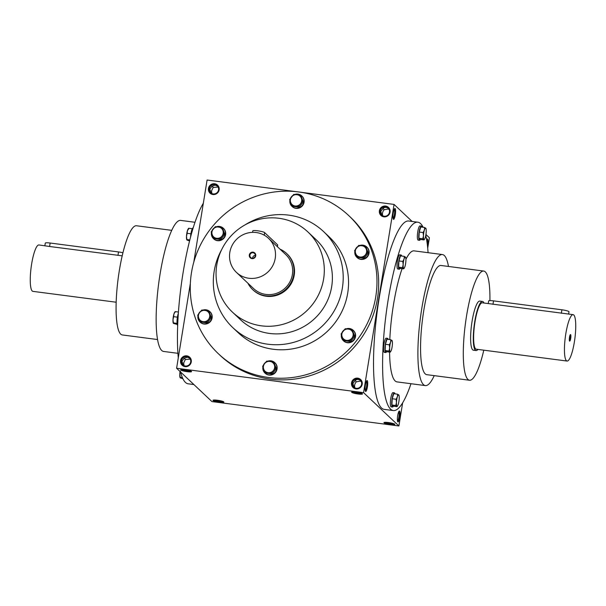 <?xml version="1.0" encoding="UTF-8"?>
<svg xmlns="http://www.w3.org/2000/svg" width="606" height="606" viewBox="0 0 606 606"><rect width="100%" height="100%" fill="white"/><g stroke="black" fill="none" stroke-linecap="round" stroke-linejoin="round"><path stroke-width="0.91" d="M116.155 302.22L32.875 291.357A23.399 4.833 -82.6 0 1 31.618 264.11A23.399 4.833 -82.6 0 1 38.935 244.953L49.586 246.49L50.146 243.029L118.526 251.945A6.06 0.879 9.2 0 1 122.935 252.778M122.207 255.838L49.586 246.49M44.859 245.725L45.283 243.104A6.06 0.879 9.2 0 1 50.146 243.029M483.974 303.015A24.778 5.113 97.4 0 0 482.49 301.432A24.778 5.113 97.4 0 0 474.21 325.339A24.778 5.113 97.4 0 0 476.074 350.563A24.778 5.113 97.4 0 0 477.922 349.42M573.125 314.643L482.308 302.795A23.399 4.833 97.4 0 0 474.49 325.377A23.399 4.833 97.4 0 0 476.255 349.2L567.064 361.047A23.399 4.833 97.4 0 0 574.382 341.89A23.399 4.833 97.4 0 0 573.125 314.643A23.399 4.833 97.4 0 0 565.307 337.224A23.399 4.833 97.4 0 0 567.064 361.047M570.7 338.421A3.303 0.682 97.4 0 0 570.367 334.626A3.303 0.682 97.4 0 0 569.42 337.754A3.303 0.682 97.4 0 0 569.534 341.026A3.303 0.682 97.4 0 0 570.7 338.421M488.231 303.568L488.656 300.947A6.06 0.879 9.2 0 1 493.526 300.871L561.906 309.787A6.06 0.879 9.2 0 1 568.996 311.802L568.625 314.06M569.36 340.489A2.78 0.576 97.4 0 0 570.102 338.262A2.78 0.576 97.4 0 0 570.064 335.103M180.444 371.137L179.793 374.182L180.255 377.871L182.891 378.712M182.406 377.652L180.141 377.356L180.255 377.871M180.08 377.606A5.78 1.197 -82.6 0 1 180.035 377.5A5.78 1.197 -82.6 0 1 179.793 374.182A5.78 1.197 -82.6 0 1 180.058 371.516M177.679 325.384A7.158 1.477 -82.6 0 1 177.05 320.574A7.158 1.477 -82.6 0 1 178.353 313.211M177.422 317.165L173.642 316.673L172.99 319.718L173.445 323.407L177.21 324.399M177.066 323.384L173.339 322.9L173.445 323.407M175.278 312.12L175.164 311.605L173.899 314.075L173.642 316.673M178.437 312.029L175.164 311.605L174.626 312.37A5.78 1.197 -82.6 0 0 173.899 314.075A5.78 1.197 -82.6 0 0 172.99 319.718A5.78 1.197 -82.6 0 0 173.233 323.043L173.286 323.195M190.549 237.196A7.158 1.477 -82.6 0 1 193.17 227.879L193.208 227.886M190.92 233.81L187.14 233.318L186.489 236.363L186.951 240.052L189.595 240.893M189.837 239.931L186.837 239.544L186.951 240.052M188.777 228.757L187.405 230.719L187.14 233.318M192.322 228.727L188.671 228.25L188.125 229.015A5.78 1.197 -82.6 0 0 187.405 230.719A5.78 1.197 -82.6 0 0 186.489 236.363A5.78 1.197 -82.6 0 0 186.731 239.688L186.792 239.832M394.983 393.855A7.158 1.477 97.4 0 0 394.377 392.824L392.991 392.643A7.158 1.477 97.4 0 0 390.597 399.543A7.158 1.477 97.4 0 0 391.135 406.838L392.529 407.02A7.158 1.477 97.4 0 0 393.377 406.171M394.377 392.824A7.158 1.477 97.4 0 0 391.984 399.725A7.158 1.477 97.4 0 0 392.529 407.02M397.634 394.203L393.756 393.695L392.226 398.763L391.923 404.99L393.15 406.141L397.028 406.649L395.801 405.497L396.46 402.445L396.104 399.271L397.369 396.801L397.634 394.203L398.862 395.354M392.226 398.763L396.104 399.271M397.566 405.884L397.028 406.649L396.915 406.134A5.78 1.197 97.4 0 0 397.566 405.884A5.78 1.197 97.4 0 0 398.293 404.179A5.78 1.197 97.4 0 0 399.21 398.536A5.78 1.197 97.4 0 0 398.96 395.21A5.78 1.197 97.4 0 0 398.748 394.847A5.78 1.197 97.4 0 0 397.369 396.801A5.78 1.197 97.4 0 0 396.46 402.445A5.78 1.197 97.4 0 0 396.915 406.134M391.923 404.99L395.801 405.497M388.181 339.398A7.158 1.477 97.4 0 0 387.575 338.36L386.189 338.178A7.158 1.477 97.4 0 0 383.795 345.087A7.158 1.477 97.4 0 0 384.333 352.374L385.727 352.556A7.158 1.477 97.4 0 0 386.575 351.715M387.575 338.36A7.158 1.477 97.4 0 0 385.181 345.268A7.158 1.477 97.4 0 0 385.727 352.556M390.832 339.739L386.954 339.231L385.424 344.306L385.121 350.526L386.348 351.685L390.226 352.192L388.999 351.033L389.658 347.988L389.302 344.814L390.567 342.345L390.832 339.739L392.052 340.898M385.424 344.306L389.302 344.814M390.764 351.419L390.226 352.184L390.112 351.677A5.78 1.197 97.4 0 0 390.764 351.419A5.78 1.197 97.4 0 0 391.491 349.723A5.78 1.197 97.4 0 0 392.408 344.072A5.78 1.197 97.4 0 0 392.158 340.754A5.78 1.197 97.4 0 0 391.946 340.383A5.78 1.197 97.4 0 0 390.567 342.345A5.78 1.197 97.4 0 0 389.658 347.988A5.78 1.197 97.4 0 0 390.112 351.677M385.121 350.526L388.999 351.033M401.68 256.035A7.158 1.477 97.4 0 0 401.074 255.005L399.687 254.823A7.158 1.477 97.4 0 0 397.294 261.731A7.158 1.477 97.4 0 0 397.839 269.019L399.225 269.2A7.158 1.477 97.4 0 0 400.074 268.352M401.074 255.005A7.158 1.477 97.4 0 0 398.687 261.913A7.158 1.477 97.4 0 0 399.225 269.2M404.331 256.383L400.452 255.876L398.93 260.951L398.627 267.17L399.846 268.329L403.725 268.829L402.505 267.678L403.157 264.633L402.808 261.451L404.073 258.982L404.331 256.383L405.558 257.535M398.93 260.951L402.808 261.451M404.27 268.064L403.725 268.829L403.619 268.322A5.78 1.197 97.4 0 0 404.27 268.064A5.78 1.197 97.4 0 0 404.99 266.36A5.78 1.197 97.4 0 0 405.906 260.716A5.78 1.197 97.4 0 0 405.656 257.391A5.78 1.197 97.4 0 0 405.444 257.027A5.78 1.197 97.4 0 0 404.073 258.982A5.78 1.197 97.4 0 0 403.157 264.633A5.78 1.197 97.4 0 0 403.619 268.322M398.627 267.17L402.505 267.678M421.988 227.144A7.158 1.477 97.4 0 0 421.382 226.106L419.988 225.924A7.158 1.477 97.4 0 0 417.602 232.833A7.158 1.477 97.4 0 0 418.14 240.12L419.526 240.302A7.158 1.477 97.4 0 0 420.382 239.461M421.382 226.106A7.158 1.477 97.4 0 0 418.988 233.015A7.158 1.477 97.4 0 0 419.526 240.302M424.639 227.485L420.753 226.977L419.231 232.053L418.928 238.272L420.155 239.431L424.033 239.938L422.806 238.779L423.458 235.734L423.109 232.56L424.374 230.091L424.639 227.485L425.859 228.644M419.231 232.053L423.109 232.56M424.571 239.165L424.033 239.931L423.92 239.423A5.78 1.197 97.4 0 0 424.571 239.165A5.78 1.197 97.4 0 0 425.298 237.469A5.78 1.197 97.4 0 0 426.207 231.818A5.78 1.197 97.4 0 0 425.965 228.5A5.78 1.197 97.4 0 0 425.745 228.129A5.78 1.197 97.4 0 0 424.374 230.091A5.78 1.197 97.4 0 0 423.458 235.734A5.78 1.197 97.4 0 0 423.92 239.423M418.928 238.272L422.806 238.779M354.851 251.331A7.158 6.924 -46.7 0 0 356.896 257.353L357.161 257.603A7.158 6.924 -46.7 0 0 369.016 253.3A7.158 6.924 -46.7 0 0 366.978 247.187L366.721 246.937A7.158 6.924 -46.7 0 0 359.752 245.475M356.896 257.353A7.158 6.924 -46.7 0 0 368.751 253.05A7.158 6.924 -46.7 0 0 366.721 246.937M357.699 246.559A7.158 6.924 -46.7 0 0 355.374 249.498M356.919 256.679L357.654 257.368L364.13 258.217L368.281 252.99L365.963 246.922L365.229 246.233L367.554 252.301L363.395 257.527L356.919 256.679L354.601 250.611L358.752 245.385L365.229 246.233M368.281 252.99L367.554 252.301M364.13 258.217L363.395 257.527M366.297 249.18A5.78 5.598 -46.7 0 0 356.578 247.907A5.78 5.598 -46.7 0 0 360.062 257.012A5.78 5.598 -46.7 0 0 366.297 249.18M341.352 334.686A7.158 6.924 -46.7 0 0 343.397 340.708L343.663 340.958A7.158 6.924 -46.7 0 0 355.517 336.656A7.158 6.924 -46.7 0 0 353.48 330.543L353.215 330.3A7.158 6.924 -46.7 0 0 346.253 328.831M343.397 340.708A7.158 6.924 -46.7 0 0 355.252 336.413A7.158 6.924 -46.7 0 0 353.215 330.3M344.2 329.922A7.158 6.924 -46.7 0 0 341.875 332.861M343.42 340.034L344.155 340.731L350.632 341.572L354.783 336.353L352.457 330.278L351.73 329.588L354.048 335.656L349.897 340.883L343.42 340.034L341.095 333.967L345.253 328.74L351.73 329.588M354.783 336.353L354.048 335.656M350.632 341.572L349.897 340.883M352.798 332.535A5.78 5.598 -46.7 0 0 343.079 331.262A5.78 5.598 -46.7 0 0 346.564 340.367A5.78 5.598 -46.7 0 0 352.798 332.535M262.89 367.016A7.158 6.924 -46.7 0 0 264.943 373.038L265.201 373.281A7.158 6.924 -46.7 0 0 277.056 368.978A7.158 6.924 -46.7 0 0 275.026 362.865L274.76 362.623A7.158 6.924 -46.7 0 0 267.791 361.153M264.943 373.038A7.158 6.924 -46.7 0 0 276.798 368.736A7.158 6.924 -46.7 0 0 274.76 362.623M265.739 362.244A7.158 6.924 -46.7 0 0 263.421 365.183M264.966 372.357L265.701 373.054L272.177 373.894L276.328 368.675L274.003 362.6L273.268 361.911L275.594 367.978L271.443 373.205L264.966 372.357L262.64 366.289L264.625 363.592L266.791 361.07L273.268 361.911M276.328 368.675L275.594 367.978M272.177 373.894L271.443 373.205M274.336 364.857A5.78 5.598 -46.7 0 0 264.625 363.592A5.78 5.598 -46.7 0 0 268.11 372.69A5.78 5.598 -46.7 0 0 274.336 364.857M197.935 315.984A7.158 6.924 -46.7 0 0 199.988 321.998L200.245 322.248A7.158 6.924 -46.7 0 0 212.1 317.945A7.158 6.924 -46.7 0 0 210.07 311.832L209.805 311.59A7.158 6.924 -46.7 0 0 202.836 310.12M199.988 321.998A7.158 6.924 -46.7 0 0 211.842 317.703A7.158 6.924 -46.7 0 0 209.805 311.59M200.783 311.211A7.158 6.924 -46.7 0 0 198.465 314.15M200.01 321.324L200.745 322.021L207.222 322.862L211.373 317.642L209.047 311.567L208.312 310.878L210.638 316.946L206.487 322.172L200.01 321.324L197.685 315.256L199.669 312.56L201.836 310.03L208.312 310.878M211.373 317.642L210.638 316.946M207.222 322.862L206.487 322.172M209.381 313.825A5.78 5.598 -46.7 0 0 199.669 312.56A5.78 5.598 -46.7 0 0 203.154 321.657A5.78 5.598 -46.7 0 0 209.381 313.825M211.433 232.621A7.158 6.924 -46.7 0 0 213.486 238.643L213.751 238.893A7.158 6.924 -46.7 0 0 225.606 234.59A7.158 6.924 -46.7 0 0 223.569 228.477L223.303 228.227A7.158 6.924 -46.7 0 0 216.342 226.765M213.486 238.643A7.158 6.924 -46.7 0 0 225.341 234.34A7.158 6.924 -46.7 0 0 223.303 228.227M214.289 227.848A7.158 6.924 -46.7 0 0 211.964 230.795M213.509 237.969L214.244 238.658L220.72 239.506L224.871 234.28L222.546 228.212L221.819 227.523L224.137 233.59L219.986 238.817L213.509 237.969L211.183 231.901L215.342 226.674L221.819 227.523M224.871 234.28L224.137 233.59M220.72 239.506L219.986 238.817M222.879 230.469A5.78 5.598 -46.7 0 0 213.168 229.197A5.78 5.598 -46.7 0 0 216.653 238.302A5.78 5.598 -46.7 0 0 222.879 230.469M289.895 200.298A7.158 6.924 -46.7 0 0 291.94 206.32L292.206 206.57A7.158 6.924 -46.7 0 0 304.06 202.268A7.158 6.924 -46.7 0 0 302.023 196.155L301.765 195.905A7.158 6.924 -46.7 0 0 294.796 194.443M291.94 206.32A7.158 6.924 -46.7 0 0 303.795 202.018A7.158 6.924 -46.7 0 0 301.765 195.905M292.743 195.526A7.158 6.924 -46.7 0 0 290.418 198.465M291.963 205.646L292.698 206.335L299.175 207.184L303.326 201.957L301.008 195.889L300.273 195.2L302.599 201.268L298.44 206.495L291.963 205.646L289.645 199.579L293.796 194.352L300.273 195.2M303.326 201.957L302.599 201.268M299.175 207.184L298.44 206.495M301.341 198.139A5.78 5.598 -46.7 0 0 291.622 196.874A5.78 5.598 -46.7 0 0 295.107 205.979A5.78 5.598 -46.7 0 0 301.341 198.139M247.892 283.191A24.778 23.975 -46.7 0 0 252.679 289.6A24.778 23.975 -46.7 0 0 277.306 294.493A24.778 23.975 -46.7 0 0 293.721 274.715A24.778 23.975 -46.7 0 0 286.676 253.55A24.778 23.975 -46.7 0 0 280.002 249.149M236.461 272.412L253.626 288.6A23.399 22.642 -46.7 0 0 276.881 293.221A23.399 22.642 -46.7 0 0 292.38 274.541A23.399 22.642 -46.7 0 0 285.737 254.558L268.572 238.37A23.399 22.642 -46.7 0 0 236.045 239.855A23.399 22.642 -46.7 0 0 236.461 272.412A23.399 22.642 -46.7 0 0 259.716 277.033A23.399 22.642 -46.7 0 0 275.222 258.353A23.399 22.642 -46.7 0 0 268.572 238.37M255.724 255.808A3.303 3.197 -46.7 0 0 251.369 252.384A3.303 3.197 -46.7 0 0 250.46 257.974A3.303 3.197 -46.7 0 0 255.724 255.808M252.558 232.356L252.793 230.878A6.06 0.879 9.2 0 1 258.285 230.886A6.06 0.879 9.2 0 1 264.648 232.613L277.571 244.801A6.06 0.879 9.2 0 1 277.677 244.998L277.404 246.695M255.346 255.353A2.78 2.689 -46.7 0 0 252.641 258.217M255.308 255.83A2.78 2.689 -46.7 0 0 250.657 253.634A2.78 2.689 -46.7 0 0 253.467 258.058A2.78 2.689 -46.7 0 0 255.308 255.83M183.171 365.145L181.944 361.237L184.088 358.366L187.322 357.184L189.625 358.207M181.444 360.759A4.757 4.606 133.3 0 1 189.33 357.896A4.757 4.606 133.3 0 1 189.413 364.524A4.757 4.606 133.3 0 1 181.444 360.759M183.989 365.63L183.694 362.88L185.322 359.525L190.254 359.138M185.322 359.525L184.254 358.191M190.557 370.963A4.757 0.689 9.2 0 1 186.14 370.683A4.757 0.689 9.2 0 1 181.861 369.554M222.872 401.43A4.757 0.689 9.2 0 1 218.448 401.149A4.757 0.689 9.2 0 1 214.168 400.021M361.623 384.265A4.757 4.606 -46.7 0 0 353.646 380.5A4.757 4.606 -46.7 0 0 358.464 388.067A4.757 4.606 -46.7 0 0 361.623 384.265M360.562 380.507C358.517 379.068 356.676 379.121 355.025 380.666L352.889 383.537L354.116 387.446M352.798 391.855A4.757 0.689 -170.8 0 0 358.063 393.127A4.757 0.689 -170.8 0 0 361.502 393.264M361.191 381.439L360.002 381.136L356.26 381.833C354.631 383.833 354.184 385.863 354.934 387.931M355.199 380.492L356.26 381.833M385.105 422.321A4.757 0.689 -170.8 0 0 390.37 423.594A4.757 0.689 -170.8 0 0 393.809 423.73M211.047 193.049L209.82 189.14L211.964 186.269L215.191 185.095L217.493 186.11M218.122 187.049L213.198 187.436L212.13 186.095M211.865 193.541L211.562 190.792L213.198 187.436M209.312 188.663A4.757 4.606 133.3 0 1 217.198 185.807A4.757 4.606 133.3 0 1 217.289 192.428A4.757 4.606 133.3 0 1 209.312 188.663M383.068 208.403L384.136 209.737L387.878 209.04L389.067 209.35M388.438 208.411C386.393 206.979 384.545 207.032 382.901 208.57L380.757 211.441L381.985 215.357M389.491 212.176A4.757 4.606 -46.7 0 0 381.522 208.411A4.757 4.606 -46.7 0 0 386.34 215.971A4.757 4.606 -46.7 0 0 389.491 212.176M384.136 209.737C382.5 211.736 382.06 213.774 382.803 215.842M190.352 283.366L176.604 368.251L211.941 401.581L398.907 425.973L402.664 402.77M296.652 191.716L207.093 180.027L193.784 262.186M217.433 400.248A5.507 0.795 9.2 0 1 223.834 401.952A5.507 0.795 9.2 0 1 218.311 401.983A5.507 0.795 9.2 0 1 213.085 400.21A5.507 0.795 9.2 0 1 217.433 400.248M185.125 369.774A5.507 0.795 9.2 0 1 191.526 371.486A5.507 0.795 9.2 0 1 186.004 371.516A5.507 0.795 9.2 0 1 180.777 369.743A5.507 0.795 9.2 0 1 185.125 369.774M390.393 424.45A5.507 0.795 -170.8 0 0 394.779 424.253A5.507 0.795 -170.8 0 0 389.507 422.715A5.507 0.795 -170.8 0 0 384.022 422.511A5.507 0.795 -170.8 0 0 390.393 424.45M358.085 393.983A5.507 0.795 -170.8 0 0 362.471 393.786A5.507 0.795 -170.8 0 0 357.199 392.241A5.507 0.795 -170.8 0 0 351.715 392.044A5.507 0.795 -170.8 0 0 358.085 393.983M176.604 368.251L363.57 392.643L398.907 425.973M365.38 385.052A5.507 1.136 -82.6 0 1 366.85 380.636A5.507 1.136 -82.6 0 1 367.516 386.151A5.507 1.136 -82.6 0 1 365.456 391.309A5.507 1.136 -82.6 0 1 365.38 385.052M397.695 415.527A5.507 1.136 -82.6 0 1 399.157 411.11A5.507 1.136 -82.6 0 1 399.831 416.625A5.507 1.136 -82.6 0 1 397.771 421.784A5.507 1.136 -82.6 0 1 397.695 415.527M393.256 212.964A5.507 1.136 -82.6 0 1 394.726 208.547A5.507 1.136 -82.6 0 1 395.392 214.062A5.507 1.136 -82.6 0 1 393.332 219.22A5.507 1.136 -82.6 0 1 393.256 212.964M427.003 242.142A4.757 0.985 -82.6 0 0 426.609 239.65A5.507 1.136 -82.6 0 1 427.033 239.014A5.507 1.136 -82.6 0 1 427.48 245.922M393.279 410.557L384.196 409.376A94.975 19.612 -82.6 0 1 379.068 298.773A94.975 19.612 -82.6 0 1 408.77 221.016L417.852 222.205A94.975 19.612 97.4 0 0 386.12 313.847A94.975 19.612 97.4 0 0 393.279 410.557A94.975 19.612 97.4 0 0 410.989 383.719M427.715 248.142L429.396 237.749L425.942 234.484M363.57 392.643L394.059 204.419L412.118 221.455M394.059 204.419L300.614 192.231M180.58 360.532A5.507 5.325 133.3 0 1 189.352 356.926A5.507 5.325 133.3 0 1 187.837 366.236A5.507 5.325 133.3 0 1 180.58 360.532M362.206 384.227A5.507 5.325 -46.7 0 0 354.949 378.53A5.507 5.325 -46.7 0 0 353.442 387.84A5.507 5.325 -46.7 0 0 362.206 384.227M208.456 188.443A5.507 5.325 133.3 0 1 217.221 184.83A5.507 5.325 133.3 0 1 215.713 194.147A5.507 5.325 133.3 0 1 208.456 188.443M390.082 212.138A5.507 5.325 -46.7 0 0 382.818 206.434A5.507 5.325 -46.7 0 0 381.31 215.751A5.507 5.325 -46.7 0 0 390.082 212.138M218.455 353.813L220.167 355.434A94.975 91.907 -46.7 0 0 314.552 374.175A94.975 91.907 -46.7 0 0 377.477 298.357A94.975 91.907 -46.7 0 0 350.495 217.243L348.776 215.622A94.975 91.907 133.3 0 1 350.48 347.776A94.975 91.907 133.3 0 1 218.455 353.813A94.975 91.907 133.3 0 1 191.466 272.692A94.975 91.907 133.3 0 1 254.391 196.882A94.975 91.907 133.3 0 1 348.776 215.622M216.766 265.087A55.055 53.283 133.3 0 1 253.247 221.137A55.055 53.283 133.3 0 1 307.962 232A55.055 53.283 133.3 0 1 308.946 308.605A55.055 53.283 133.3 0 1 232.409 312.113A55.055 53.283 133.3 0 1 216.766 265.087M307.962 232L316.037 239.612A55.055 53.283 133.3 0 1 317.021 316.226A55.055 53.283 133.3 0 1 240.491 319.726L232.409 312.113M286.676 253.55L287.183 254.028A24.778 23.975 133.3 0 1 287.63 288.501A24.778 23.975 133.3 0 1 253.187 290.077L252.679 289.6M244.915 224.955A66.069 63.933 133.3 0 1 323.596 231.606L328.944 236.651A66.069 63.933 133.3 0 1 330.126 328.581A66.069 63.933 133.3 0 1 238.287 332.785L232.931 327.74A66.069 63.933 133.3 0 1 214.16 271.306A66.069 63.933 133.3 0 1 221.682 249.589M323.596 231.606A66.069 63.933 133.3 0 1 324.778 323.536A66.069 63.933 133.3 0 1 232.931 327.74M482.49 301.432L479.816 301.084A24.778 5.113 97.4 0 0 471.536 324.99A24.778 5.113 97.4 0 0 473.407 350.215L476.074 350.563M428.078 252.687A94.975 19.612 97.4 0 0 425.783 235.431M423.109 227.288A94.975 19.612 97.4 0 0 417.852 222.205M489.921 300.621A55.055 11.37 97.4 0 0 483.732 271.056A55.055 11.37 97.4 0 0 465.34 324.18A55.055 11.37 97.4 0 0 469.491 380.242A55.055 11.37 97.4 0 0 483.785 350.185M483.732 271.056L441.001 265.481A55.055 11.37 97.4 0 0 422.602 318.604A55.055 11.37 97.4 0 0 426.753 374.667L469.491 380.242M448.478 266.458A66.069 13.643 97.4 0 0 442.425 254.558A66.069 13.643 97.4 0 0 420.352 318.309A66.069 13.643 97.4 0 0 425.329 385.59A66.069 13.643 97.4 0 0 434.229 375.644M442.425 254.558L414.11 250.869A66.069 13.643 97.4 0 0 405.922 259.315M402.104 268.617A66.069 13.643 97.4 0 0 389.802 339.61M389.575 352.101A66.069 13.643 97.4 0 0 397.013 381.894L425.329 385.59M203.336 203.23A94.975 19.612 97.4 0 0 178.285 357.858M180.558 371.978A94.975 19.612 97.4 0 0 188.148 383.795L193.882 384.545M171.771 230.356L136.509 225.758A55.055 11.37 97.4 0 0 118.117 278.881A55.055 11.37 97.4 0 0 122.268 334.944L157.522 339.542M195.011 222.281L180.671 220.41A66.069 13.643 97.4 0 0 158.598 284.161A66.069 13.643 97.4 0 0 163.575 351.442L177.922 353.313M394.294 209.168A4.757 0.985 -82.6 0 1 394.514 213.948A4.757 0.985 -82.6 0 1 393.074 218.508M398.725 411.732A4.757 0.985 -82.6 0 1 398.953 416.511A4.757 0.985 -82.6 0 1 397.506 421.072M366.418 381.257A4.757 0.985 -82.6 0 1 366.645 386.037A4.757 0.985 -82.6 0 1 365.198 390.605M117.965 255.414L118.526 251.945M492.966 304.341L493.526 300.871M561.345 313.257L561.906 309.787M277.283 246.581L277.571 244.801M264.231 235.181L264.648 232.613"/></g></svg>
